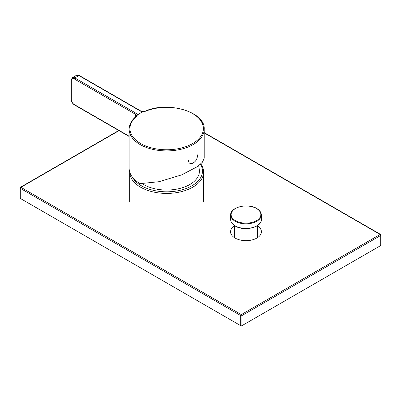 <?xml version="1.0" encoding="UTF-8"?>
<svg xmlns="http://www.w3.org/2000/svg" width="401" height="401" viewBox="0 0 401 401"><rect width="100%" height="100%" fill="white"/><g stroke="black" fill="none" stroke-linecap="round" stroke-linejoin="round"><path stroke-width="0.6" d="M129.724 202.119L129.724 172.099A36.947 21.333 0 0 0 140.545 187.172A36.947 21.333 0 0 0 180.816 191.793A36.947 21.333 0 0 0 203.623 172.089A36.947 21.333 0 0 0 200.816 163.924M132.46 177.212A35.794 20.667 0 0 0 141.363 185.758A35.794 20.667 0 0 0 185.753 188.63A35.794 20.667 0 0 0 200.435 164.275M198.706 165.718L199.362 170.034A32.742 18.902 180 0 1 180.089 188.39A32.742 18.902 180 0 1 143.523 184.51A32.742 18.902 180 0 1 142.149 183.668M257.537 225.848A15.423 8.902 180 0 1 261.412 231.753A15.423 8.902 180 0 1 251.893 239.978A15.423 8.902 180 0 1 235.081 238.049A15.423 8.902 0 0 1 230.565 231.753A15.423 8.902 0 0 1 234.445 225.848M140.139 183.638A37.529 21.664 180 0 1 129.147 168.315L129.147 129.242A37.529 21.664 180 0 0 140.139 144.56A37.529 21.664 180 0 0 181.036 149.257A37.529 21.664 180 0 0 204.199 129.242L204.199 158.215L202.435 162.194L197.598 166.54L181.578 174.916L158.986 181.703L140.139 183.638M143.207 111.879L143.192 111.684A37.529 21.664 0 0 0 137.403 115.027L136.636 116.375A36.722 21.198 180 0 0 140.711 143.558A36.722 21.198 180 0 0 192.64 143.558A36.722 21.198 180 0 0 192.64 113.578A36.722 21.198 180 0 0 145.553 111.227L143.312 111.673M136.636 116.375A0.827 0.551 50.6 0 0 136.129 116.415L136.576 115.704A3.298 1.905 0 0 0 136.576 115.699L137.388 115.077M197.387 154.846A8.406 8.406 0 0 1 192.53 163.262A6.271 3.619 -60 0 1 188.545 160.47M20.291 198.42A0.827 0.476 180 0 1 20.05 198.079L20.05 187.979A0.827 0.476 0 0 0 20.291 188.315L20.291 198.42L240.74 325.692A0.827 0.476 180 0 0 241.908 325.692L380.709 245.557A0.827 0.476 180 0 0 380.95 245.222L380.95 235.116A0.827 0.827 0 0 0 380.539 234.405L204.199 132.596M119.017 130.641L20.877 187.307A0.827 0.476 120 0 0 20.291 188.315L240.74 315.592L240.74 325.692M241.908 325.692L241.908 315.592L380.709 235.457A0.827 0.476 60 0 0 380.123 234.445L241.322 314.579A0.827 0.476 120 0 0 240.74 315.592A0.827 0.476 0 0 0 241.908 315.592A0.827 0.476 60 0 0 241.322 314.579L20.877 187.307A0.827 0.476 -120 0 0 20.461 187.267A0.827 0.827 0 0 0 20.05 187.979M160.325 107.543L159.678 107.172A0.827 0.476 -120 0 0 159.262 107.127L158.089 107.809M204.199 132.876L380.123 234.445A0.827 0.476 -60 0 1 380.539 234.405M158.716 107.724L159.678 107.172A0.827 0.476 -60 0 1 160.089 107.127A0.827 0.827 0 0 0 159.262 107.127M235.141 225.823A15.338 8.857 0 0 0 251.858 227.743A15.338 8.857 0 0 0 261.332 219.563C261.943 227.447 244.039 231.648 235.247 226.054C232.264 224.294 230.73 222.129 230.65 219.563A15.338 8.857 0 0 0 235.141 225.823M261.332 214.976C261.246 212.41 259.718 210.244 256.735 208.485C247.943 202.891 230.039 207.091 230.65 214.976A15.338 8.857 0 0 0 235.141 221.237A15.338 8.857 0 0 0 251.858 223.156A15.338 8.857 0 0 0 261.332 214.976L261.332 219.563M235.487 220.635A14.852 8.576 0 0 0 256.495 220.635A14.852 8.576 0 0 0 256.495 208.51A14.852 8.576 0 0 0 235.487 208.51A14.852 8.576 0 0 0 235.487 220.635M145.553 111.227A0.827 0.386 67.9 0 0 145.252 111.142L143.262 111.528L140.691 110.947A0.827 0.476 120 0 0 140.275 110.987A4.125 2.381 0 0 0 143.192 111.684M136.576 115.699A3.298 1.905 0 0 0 135.608 114.355L135.608 116.851M137.403 115.027A4.125 2.381 0 0 0 136.195 113.343A0.827 0.476 -60 0 0 135.608 114.355L74.235 78.922A4.125 2.381 -120 0 0 71.323 80.601L71.323 99.458A4.125 2.381 -120 0 0 74.235 104.511A0.827 0.476 120 0 0 74.411 104.887L129.147 136.49M74.235 104.511L129.147 136.21M71.323 99.458A0.827 0.476 180 0 1 71.082 99.122C71.263 101.578 72.37 103.503 74.411 104.887M136.195 113.343L74.822 77.909A4.947 2.857 -120 0 0 72.345 77.664L76.431 75.308L79.318 75.513A0.827 0.476 120 0 0 78.902 75.553L140.275 110.987M74.235 78.922A0.827 0.476 -60 0 1 74.822 77.909L78.902 75.553A4.947 2.857 60 0 0 76.431 75.308M71.323 80.601A0.827 0.476 180 0 1 71.082 80.265L71.082 99.122M380.709 245.557L380.709 235.457A0.827 0.476 0 0 0 380.95 235.116M203.623 172.089L203.623 202.119M230.65 214.976L230.65 219.563M257.537 225.552L257.537 237.653M234.445 225.552L234.445 237.653M145.252 111.142C167.037 101.002 205.477 111.458 204.199 129.242M136.129 116.415C131.553 120.21 129.227 124.485 129.147 129.242M79.318 75.513L140.691 110.947M72.345 77.664L71.082 80.265M118.776 130.505L20.461 187.267M160.736 107.503L160.089 107.127"/></g></svg>
